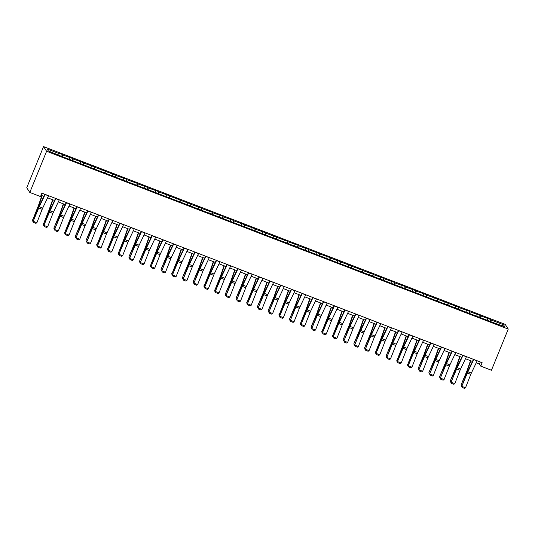 <?xml version="1.0" encoding="UTF-8"?>
<svg xmlns="http://www.w3.org/2000/svg" width="535" height="535" viewBox="0 0 535 535"><rect width="100%" height="100%" fill="white"/><g stroke="black" fill="none" stroke-linecap="round" stroke-linejoin="round"><path stroke-width="0.8" d="M46.599 151.271L29.799 192.446L26.75 187.745L43.556 146.577L505.2 324.377L508.25 329.072L46.599 151.271L43.556 146.577M58.89 154.996L58.95 153.197L62.388 154.515L61.632 156.367M490.869 321.689L491.27 320.024L503.428 324.705L504.732 326.711L492.849 322.451L235.681 223.409L60.803 156.053L48.371 150.944L47.067 148.937L59.224 153.619M62.254 156.608L62.388 154.515M62.662 154.943L73.101 158.648L72.345 160.5M72.974 160.741L73.101 158.648M73.375 159.069L83.814 162.774L83.059 164.626M83.687 164.867L83.814 162.774M84.095 163.195L94.535 166.9L93.779 168.752M94.401 168.993L94.535 166.9M94.809 167.321L105.248 171.026L104.492 172.879M105.121 173.119L105.248 171.026M105.522 171.454L115.961 175.152L115.206 177.005M115.834 177.245L115.961 175.152M116.235 175.58L126.675 179.278L125.919 181.131M126.548 181.372L126.675 179.278M126.956 179.707L137.395 183.405L136.639 185.257M137.261 185.498L137.395 183.405M137.669 183.833L148.108 187.531L147.352 189.383M147.981 189.624L148.108 187.531M148.382 187.959L158.821 191.657L158.066 193.51M158.694 193.757L158.821 191.657M159.102 192.085L169.541 195.79L168.786 197.642M169.408 197.883L169.541 195.79M169.816 196.211L180.255 199.916L179.499 201.769M180.128 202.009L180.255 199.916M180.529 200.337L190.968 204.042L190.213 205.895M190.841 206.135L190.968 204.042M191.242 204.464L201.682 208.168L200.926 210.021M201.555 210.262L201.682 208.168M201.962 208.596L212.402 212.295L211.646 214.147M212.268 214.388L212.402 212.295M212.676 212.723L223.115 216.421L222.359 218.273M222.988 218.514L223.115 216.421M223.389 216.849L233.828 220.547L233.073 222.399M233.701 222.64L233.828 220.547M234.109 220.975L244.548 224.673L243.793 226.526M244.415 226.766L244.548 224.673M244.823 225.101L255.262 228.806L254.506 230.652M255.135 230.899L255.262 228.806M255.536 229.227L265.975 232.932L265.22 234.785M265.848 235.025L265.975 232.932M266.249 233.354L276.689 237.059L275.933 238.911M276.562 239.152L276.689 237.059M276.969 237.48L287.409 241.185L286.653 243.037M287.275 243.278L287.409 241.185M287.683 241.606L298.122 245.311L297.366 247.163M297.995 247.404L298.122 245.311M298.396 245.739L308.835 249.437L308.08 251.289M308.708 251.53L308.835 249.437M309.116 249.865L319.555 253.563L318.8 255.416M319.422 255.656L319.555 253.563M319.83 253.991L330.269 257.689L329.513 259.542M330.142 259.783L330.269 257.689M330.543 258.117L340.982 261.816L340.227 263.668M340.855 263.909L340.982 261.816M341.256 262.244L351.702 265.948L350.94 267.801M351.569 268.042L351.702 265.948M351.976 266.37L362.416 270.075L361.66 271.927M362.282 272.168L362.416 270.075M362.69 270.496L373.129 274.201L372.373 276.053M373.002 276.294L373.129 274.201M373.403 274.622L383.842 278.327L383.087 280.179M383.715 280.42L383.842 278.327M384.123 278.748L394.562 282.453L393.807 284.306M394.429 284.546L394.562 282.453M394.837 282.881L405.276 286.579L404.52 288.432M405.149 288.673L405.276 286.579M405.55 287.007L415.989 290.706L415.234 292.558M415.862 292.799L415.989 290.706M416.263 291.134L426.709 294.832L425.947 296.684M426.576 296.925L426.709 294.832M426.983 295.26L437.423 298.958L436.667 300.81M437.289 301.051L437.423 298.958M437.697 299.386L448.136 303.091L447.38 304.943M448.009 305.184L448.136 303.091M448.41 303.512L458.849 307.217L458.094 309.07M458.722 309.31L458.849 307.217M459.13 307.638L469.569 311.343L468.814 313.196M469.436 313.436L469.569 311.343M469.844 311.765L480.283 315.469L479.527 317.322M480.156 317.563L480.283 315.469M480.557 315.897L490.996 319.596L490.241 321.448M491.27 320.024L490.996 319.596M476.204 362.87L479.427 364.108L480.731 366.121L482.135 362.69L41.911 193.142L40.513 196.572L29.799 192.446M69.61 159.122L69.945 157.745M80.324 163.249L80.658 161.871M91.037 167.375L91.371 166.004M101.757 171.508L102.091 170.13M112.47 175.634L112.805 174.256M123.184 179.76L123.518 178.382M133.897 183.886L134.231 182.509M144.617 188.012L144.952 186.635M155.331 192.139L155.665 190.761M166.044 196.265L166.378 194.887M176.764 200.391L177.098 199.02M187.477 204.517L187.812 203.146M198.191 208.65L198.525 207.272M208.904 212.776L209.238 211.399M219.624 216.902L219.959 215.525M230.338 221.029L230.672 219.651M241.051 225.155L241.385 223.777M251.771 229.281L252.105 227.903M262.484 233.407L262.819 232.029M273.198 237.533L273.532 236.162M283.911 241.659L284.245 240.289M294.631 245.792L294.966 244.415M305.345 249.919L305.679 248.541M316.058 254.045L316.392 252.667M326.778 258.171L327.112 256.793M337.491 262.297L337.826 260.92M348.205 266.423L348.539 265.046M358.918 270.549L359.252 269.172M369.638 274.676L369.973 273.305M380.352 278.802L380.686 277.431M391.065 282.935L391.399 281.557M401.785 287.061L402.119 285.683M412.498 291.187L412.833 289.81M423.212 295.313L423.546 293.936M433.925 299.439L434.26 298.062M444.645 303.566L444.98 302.188M455.359 307.692L455.693 306.321M466.072 311.818L466.406 310.447M476.792 315.951L477.126 314.573M487.505 320.077L487.84 318.7M480.731 366.121L491.444 370.247L508.25 329.072M41.048 195.268L43.843 196.345M47.595 197.789L54.557 200.471M58.308 201.916L65.27 204.597M69.022 206.042L75.99 208.724M79.742 210.168L86.703 212.85M90.455 214.294L97.417 216.976M101.168 218.427L108.137 221.109M111.882 222.553L118.85 225.235M122.602 226.679L129.564 229.361M133.315 230.806L140.277 233.487M144.029 234.932L150.997 237.614M154.749 239.058L161.71 241.74M165.462 243.184L172.424 245.866M176.175 247.31L183.144 249.992M186.889 251.437L193.857 254.118M197.609 255.57L204.571 258.251M208.322 259.696L215.284 262.377M219.036 263.822L226.004 266.504M229.756 267.948L236.717 270.63M240.469 272.074L247.431 274.756M251.183 276.2L258.151 278.882M261.903 280.327L268.864 283.008M272.616 284.453L279.578 287.135M283.329 288.579L290.291 291.267M294.043 292.712L301.011 295.394M304.763 296.838L311.724 299.52M315.476 300.964L322.438 303.646M326.189 305.09L333.158 307.772M336.91 309.217L343.871 311.898M347.623 313.343L354.585 316.024M358.336 317.469L365.298 320.151M369.05 321.595L376.018 324.277M379.77 325.721L386.731 328.41M390.483 329.854L397.445 332.536M401.196 333.98L408.165 336.662M411.917 338.107L418.878 340.788M422.63 342.233L429.592 344.914M433.343 346.359L440.305 349.041M444.057 350.485L451.025 353.167M454.777 354.611L461.738 357.293M465.49 358.738L472.452 361.419M480.296 361.981L479.427 364.108M501.937 325.634L503.428 324.705M477.193 360.784A2.615 0.435 111.1 0 1 477.126 360.924L471.335 373.116A3.732 0.615 -68.9 0 0 470.787 374.386L465.51 387.781L462.073 386.457L462.153 387.5L461.819 386.263L467.095 372.868A5.597 0.923 111.1 0 1 467.918 370.962L473.442 359.339M461.819 386.263L467.349 373.062A3.732 0.615 -68.9 0 1 467.904 371.792L473.696 359.6A2.615 0.435 111.1 0 0 473.756 359.466M465.51 387.781L464.561 388.423L462.153 387.5M470.512 360.677L467.082 370.528A3.732 0.615 111.1 0 1 466.567 371.852L461.056 384.892L466.721 372.293A5.597 0.923 -68.9 0 0 467.49 370.3L470.807 360.791M461.865 386.491L461.31 386.277L461.056 384.892M461.31 386.277L461.217 385.334L462.053 385.661M466.48 356.658A2.615 0.435 111.1 0 1 466.413 356.798L460.622 368.989A3.732 0.615 -68.9 0 0 460.073 370.26L454.79 383.655L451.359 382.331L451.44 383.374L451.099 382.137L456.382 368.742A5.597 0.923 111.1 0 1 457.204 366.836L462.728 355.213M451.099 382.137L456.636 368.936A3.732 0.615 -68.9 0 1 457.184 367.665L462.976 355.474A2.615 0.435 111.1 0 0 463.042 355.34M454.79 383.655L453.847 384.297L451.44 383.374M455.76 352.532A2.615 0.435 111.1 0 1 455.7 352.672L449.908 364.863A3.732 0.615 -68.9 0 0 449.353 366.134L444.077 379.529L440.639 378.205L440.726 379.248L440.385 378.011L445.668 364.616A5.597 0.923 111.1 0 1 446.491 362.71L452.015 351.087M440.385 378.011L445.922 364.81A3.732 0.615 -68.9 0 1 446.471 363.539L452.262 351.348A2.615 0.435 111.1 0 0 452.329 351.207M444.077 379.529L443.127 380.171L440.726 379.248M459.799 356.551L456.362 366.395A3.732 0.615 111.1 0 1 455.853 367.726L450.343 380.766L456.007 368.167A5.597 0.923 -68.9 0 0 456.776 366.174L460.093 356.658M451.145 382.364L450.597 382.151L450.343 380.766M450.597 382.151L450.497 381.208L451.339 381.535M449.086 352.418L445.648 362.269A3.732 0.615 111.1 0 1 445.14 363.599L439.63 376.64L445.294 364.041A5.597 0.923 -68.9 0 0 446.063 362.048L449.373 352.532M440.432 378.238L439.884 378.024L439.63 376.64M439.884 378.024L439.783 377.081L440.626 377.409M445.046 348.405A2.615 0.435 111.1 0 1 444.98 348.546L439.188 360.737A3.732 0.615 -68.9 0 0 438.64 362.008L433.363 375.403L429.926 374.079L430.013 375.122L429.672 373.885L434.948 360.49A5.597 0.923 111.1 0 1 435.778 358.584L441.295 346.961M429.672 373.885L435.209 360.684A3.732 0.615 -68.9 0 1 435.757 359.413L441.549 347.222A2.615 0.435 111.1 0 0 441.609 347.081M433.363 375.403L432.414 376.045L430.013 375.122M438.366 348.292L434.935 358.142A3.732 0.615 111.1 0 1 434.42 359.473L428.916 372.514L434.574 359.915A5.597 0.923 -68.9 0 0 435.343 357.922L438.66 348.405M429.719 374.112L429.164 373.898L428.916 372.514M429.164 373.898L429.07 372.955L429.913 373.276M434.333 344.279A2.615 0.435 111.1 0 1 434.266 344.413L428.475 356.604A3.732 0.615 -68.9 0 0 427.926 357.882L422.643 371.277L419.213 369.952L419.293 370.996L418.958 369.759L424.235 356.363A5.597 0.923 111.1 0 1 425.058 354.458L430.581 342.835M418.958 369.759L424.489 356.557A3.732 0.615 -68.9 0 1 425.037 355.287L430.835 343.095A2.615 0.435 111.1 0 0 430.896 342.955M422.643 371.277L421.7 371.919L419.293 370.996M427.652 344.165L424.222 354.016A3.732 0.615 111.1 0 1 423.707 355.347L418.196 368.388L423.86 355.788A5.597 0.923 -68.9 0 0 424.63 353.795L427.946 344.279M419.005 369.986L418.45 369.772L418.196 368.388M418.45 369.772L418.35 368.829L419.193 369.15M423.613 340.153A2.615 0.435 111.1 0 1 423.553 340.287L417.761 352.478A3.732 0.615 -68.9 0 0 417.213 353.749L411.93 367.144L408.499 365.826L408.579 366.863L408.238 365.632L413.522 352.237A5.597 0.923 111.1 0 1 414.344 350.331L419.868 338.709M408.238 365.632L413.776 352.431A3.732 0.615 -68.9 0 1 414.324 351.161L420.115 338.969A2.615 0.435 111.1 0 0 420.182 338.829M411.93 367.144L410.98 367.792L408.579 366.863M416.939 340.039L413.502 349.89A3.732 0.615 111.1 0 1 412.993 351.221L407.637 364.703L413.147 351.662A5.597 0.923 -68.9 0 0 413.916 349.663L417.233 340.153M408.285 365.86L407.737 365.646L407.483 364.261M407.737 365.646L407.637 364.703L408.479 365.024M412.9 336.027A2.615 0.435 111.1 0 1 412.839 336.161L407.041 348.352A3.732 0.615 -68.9 0 0 406.493 349.622L401.217 363.018L397.779 361.693L397.866 362.737L397.525 361.506L402.802 348.111A5.597 0.923 111.1 0 1 403.631 346.205L409.148 334.582M397.525 361.506L403.062 348.298A3.732 0.615 -68.9 0 1 403.611 347.028L409.402 334.836A2.615 0.435 111.1 0 0 409.469 334.703M401.217 363.018L400.267 363.666L397.866 362.737M406.219 335.913L402.788 345.764A3.732 0.615 111.1 0 1 402.273 347.095L396.923 360.577L402.434 347.529A5.597 0.923 -68.9 0 0 403.196 345.536L406.513 336.027M397.572 361.734L397.017 361.52L396.769 360.135M397.017 361.52L396.923 360.577L397.766 360.898M402.186 331.901A2.615 0.435 111.1 0 1 402.119 332.034L396.328 344.226A3.732 0.615 -68.9 0 0 395.78 345.496L390.503 358.891L387.066 357.567L387.146 358.611L386.812 357.38L392.088 343.985A5.597 0.923 111.1 0 1 392.911 342.072L398.435 330.456M386.812 357.38L392.342 344.172A3.732 0.615 -68.9 0 1 392.897 342.902L398.689 330.71A2.615 0.435 111.1 0 0 398.749 330.576M390.503 358.891L389.554 359.54L387.146 358.611M395.505 331.787L392.075 341.638A3.732 0.615 111.1 0 1 391.56 342.968L386.049 356.009L391.714 343.403A5.597 0.923 -68.9 0 0 392.483 341.41L395.8 331.901M386.858 357.601L386.303 357.393L386.049 356.009M386.303 357.393L386.21 356.444L387.046 356.771M391.473 327.774A2.615 0.435 111.1 0 1 391.406 327.908L385.615 340.099A3.732 0.615 -68.9 0 0 385.066 341.37L379.783 354.765L376.352 353.441L376.433 354.484L376.092 353.247L381.375 339.852A5.597 0.923 111.1 0 1 382.197 337.946L387.721 326.33M376.092 353.247L381.629 340.046A3.732 0.615 -68.9 0 1 382.177 338.775L387.969 326.584A2.615 0.435 111.1 0 0 388.035 326.45M379.783 354.765L378.84 355.414L376.433 354.484M384.792 327.661L381.355 337.511A3.732 0.615 111.1 0 1 380.846 338.836L375.49 352.318L381 339.277A5.597 0.923 -68.9 0 0 381.769 337.284L385.086 327.774M376.138 353.474L375.59 353.267L375.336 351.876M375.59 353.267L375.49 352.318L376.332 352.645M380.753 323.642A2.615 0.435 111.1 0 1 380.693 323.782L374.901 335.973A3.732 0.615 -68.9 0 0 374.346 337.244L369.07 350.639L365.632 349.315L365.719 350.358L365.378 349.121L370.661 335.726A5.597 0.923 111.1 0 1 371.484 333.82L377.001 322.197M365.378 349.121L370.915 335.92A3.732 0.615 -68.9 0 1 371.464 334.649L377.255 322.458A2.615 0.435 111.1 0 0 377.322 322.324M369.07 350.639L368.12 351.281L365.719 350.358M374.079 323.535L370.641 333.385A3.732 0.615 111.1 0 1 370.133 334.709L364.623 347.75L370.287 335.151A5.597 0.923 -68.9 0 0 371.056 333.158L374.366 323.648M365.425 349.348L364.877 349.134L364.623 347.75M364.877 349.134L364.776 348.191L365.619 348.519M370.039 319.515A2.615 0.435 111.1 0 1 369.973 319.656L364.181 331.847A3.732 0.615 -68.9 0 0 363.633 333.118L358.356 346.513L354.919 345.189L355.006 346.232L354.665 344.995L359.941 331.6A5.597 0.923 111.1 0 1 360.771 329.694L366.288 318.071M354.665 344.995L360.202 331.794A3.732 0.615 -68.9 0 1 360.75 330.523L366.542 318.332A2.615 0.435 111.1 0 0 366.602 318.198M358.356 346.513L357.407 347.155L355.006 346.232M363.359 319.408L359.928 329.252A3.732 0.615 111.1 0 1 359.413 330.583L353.909 343.624L359.567 331.025A5.597 0.923 -68.9 0 0 360.336 329.032L363.653 319.515M354.712 345.222L354.157 345.008L353.909 343.624M354.157 345.008L354.063 344.065L354.906 344.393M359.326 315.389A2.615 0.435 111.1 0 1 359.259 315.53L353.468 327.721A3.732 0.615 -68.9 0 0 352.919 328.992L347.636 342.387L344.206 341.062L344.286 342.106L343.952 340.869L349.228 327.474A5.597 0.923 111.1 0 1 350.05 325.568L355.574 313.945M343.952 340.869L349.482 327.667A3.732 0.615 -68.9 0 1 350.03 326.397L355.829 314.205A2.615 0.435 111.1 0 0 355.889 314.065M347.636 342.387L346.693 343.029L344.286 342.106M352.645 315.275L349.215 325.126A3.732 0.615 111.1 0 1 348.7 326.457L343.189 339.498L348.853 326.898A5.597 0.923 -68.9 0 0 349.622 324.905L352.939 315.389M343.998 341.096L343.443 340.882L343.189 339.498M343.443 340.882L343.343 339.939L344.186 340.26M348.606 311.263A2.615 0.435 111.1 0 1 348.546 311.403L342.754 323.595A3.732 0.615 -68.9 0 0 342.206 324.865L336.923 338.26L333.492 336.936L333.572 337.98L333.231 336.742L338.515 323.347A5.597 0.923 111.1 0 1 339.337 321.441L344.861 309.818M333.231 336.742L338.769 323.541A3.732 0.615 -68.9 0 1 339.317 322.271L345.108 310.079A2.615 0.435 111.1 0 0 345.175 309.939M336.923 338.26L335.973 338.902L333.572 337.98M341.932 311.149L338.495 321A3.732 0.615 111.1 0 1 337.986 322.331L332.63 335.813L338.14 322.772A5.597 0.923 -68.9 0 0 338.909 320.779L342.226 311.263M333.278 336.97L332.73 336.756L332.476 335.371M332.73 336.756L332.63 335.813L333.472 336.134M337.893 307.137A2.615 0.435 111.1 0 1 337.832 307.271L332.034 319.462A3.732 0.615 -68.9 0 0 331.486 320.733L326.21 334.128L322.772 332.81L322.859 333.853L322.518 332.616L327.794 319.221A5.597 0.923 111.1 0 1 328.624 317.315L334.141 305.692M322.518 332.616L328.055 319.415A3.732 0.615 -68.9 0 1 328.604 318.144L334.395 305.953A2.615 0.435 111.1 0 0 334.462 305.813M326.21 334.128L325.26 334.776L322.859 333.853M331.212 307.023L327.781 316.874A3.732 0.615 111.1 0 1 327.266 318.205L321.916 331.687L327.427 318.646A5.597 0.923 -68.9 0 0 328.189 316.653L331.506 307.137M322.565 332.844L322.01 332.63L321.762 331.245M322.01 332.63L321.916 331.687L322.759 332.008M327.179 303.011A2.615 0.435 111.1 0 1 327.112 303.144L321.321 315.336A3.732 0.615 -68.9 0 0 320.773 316.606L315.496 330.001L312.059 328.684L312.139 329.721L311.805 328.49L317.081 315.095A5.597 0.923 111.1 0 1 317.904 313.189L323.428 301.566M311.805 328.49L317.335 315.289A3.732 0.615 -68.9 0 1 317.89 314.012L323.682 301.827A2.615 0.435 111.1 0 0 323.742 301.686M315.496 330.001L314.547 330.65L312.139 329.721M320.498 302.897L317.068 312.748A3.732 0.615 111.1 0 1 316.553 314.078L311.042 327.119L316.707 314.52A5.597 0.923 -68.9 0 0 317.476 312.52L320.793 303.011M311.851 328.717L311.296 328.503L311.042 327.119M311.296 328.503L311.203 327.56L312.039 327.881M316.466 298.884A2.615 0.435 111.1 0 1 316.399 299.018L310.608 311.209A3.732 0.615 -68.9 0 0 310.059 312.48L304.776 325.875L301.345 324.551L301.426 325.594L301.085 324.364L306.368 310.969A5.597 0.923 111.1 0 1 307.19 309.056L312.714 297.44M301.085 324.364L306.622 311.156A3.732 0.615 -68.9 0 1 307.17 309.885L312.962 297.694A2.615 0.435 111.1 0 0 313.028 297.56M304.776 325.875L303.833 326.524L301.426 325.594M309.785 298.771L306.348 308.621A3.732 0.615 111.1 0 1 305.839 309.952L300.483 323.434L305.993 310.387A5.597 0.923 -68.9 0 0 306.762 308.394L310.079 298.884M301.131 324.584L300.583 324.377L300.329 322.993M300.583 324.377L300.483 323.434L301.325 323.755M305.746 294.758A2.615 0.435 111.1 0 1 305.686 294.892L299.894 307.083A3.732 0.615 -68.9 0 0 299.339 308.354L294.063 321.749L290.625 320.425L290.712 321.468L290.371 320.238L295.654 306.843A5.597 0.923 111.1 0 1 296.477 304.93L301.994 293.314M290.371 320.238L295.909 307.03A3.732 0.615 -68.9 0 1 296.457 305.759L302.248 293.568A2.615 0.435 111.1 0 0 302.315 293.434M294.063 321.749L293.113 322.398L290.712 321.468M299.072 294.645L295.634 304.495A3.732 0.615 111.1 0 1 295.126 305.819L289.616 318.867L295.28 306.261A5.597 0.923 -68.9 0 0 296.049 304.268L299.359 294.758M290.418 320.458L289.87 320.251L289.616 318.867M289.87 320.251L289.769 319.301L290.612 319.629M295.032 290.625A2.615 0.435 111.1 0 1 294.966 290.766L289.174 302.957A3.732 0.615 -68.9 0 0 288.626 304.228L283.349 317.623L279.912 316.299L279.999 317.342L279.658 316.105L284.934 302.71A5.597 0.923 111.1 0 1 285.764 300.804L291.281 289.188M279.658 316.105L285.195 302.904A3.732 0.615 -68.9 0 1 285.743 301.633L291.535 289.442A2.615 0.435 111.1 0 0 291.595 289.308M283.349 317.623L282.4 318.272L279.999 317.342M288.352 290.518L284.921 300.369A3.732 0.615 111.1 0 1 284.406 301.693L279.056 315.175L284.56 302.135A5.597 0.923 -68.9 0 0 285.329 300.142L288.646 290.632M279.705 316.332L279.15 316.118L278.902 314.734M279.15 316.118L279.056 315.175L279.899 315.503M284.319 286.499A2.615 0.435 111.1 0 1 284.252 286.64L278.461 298.831A3.732 0.615 -68.9 0 0 277.912 300.102L272.629 313.497L269.199 312.173L269.279 313.216L268.945 311.979L274.221 298.584A5.597 0.923 111.1 0 1 275.043 296.678L280.567 285.055M268.945 311.979L274.475 298.777A3.732 0.615 -68.9 0 1 275.023 297.507L280.822 285.315A2.615 0.435 111.1 0 0 280.882 285.182M272.629 313.497L271.686 314.139L269.279 313.216M277.638 286.392L274.208 296.236A3.732 0.615 111.1 0 1 273.693 297.567L268.182 310.608L273.846 298.008A5.597 0.923 -68.9 0 0 274.615 296.015L277.933 286.506M268.991 312.206L268.436 311.992L268.182 310.608M268.436 311.992L268.336 311.049L269.179 311.377M273.599 282.373A2.615 0.435 111.1 0 1 273.539 282.513L267.747 294.705A3.732 0.615 -68.9 0 0 267.199 295.975L261.916 309.37L258.485 308.046L258.565 309.09L258.224 307.852L263.508 294.457A5.597 0.923 111.1 0 1 264.33 292.551L269.854 280.928M258.224 307.852L263.762 294.651A3.732 0.615 -68.9 0 1 264.31 293.381L270.101 281.189A2.615 0.435 111.1 0 0 270.168 281.049M261.916 309.37L260.966 310.012L258.565 309.09M266.925 282.266L263.487 292.11A3.732 0.615 111.1 0 1 262.979 293.441L257.469 306.481L263.133 293.882A5.597 0.923 -68.9 0 0 263.902 291.889L267.219 282.373M258.271 308.08L257.723 307.866L257.469 306.481M257.723 307.866L257.623 306.923L258.465 307.25M262.886 278.247A2.615 0.435 111.1 0 1 262.825 278.387L257.027 290.579A3.732 0.615 -68.9 0 0 256.479 291.849L251.203 305.244L247.765 303.92L247.852 304.963L247.511 303.726L252.787 290.331A5.597 0.923 111.1 0 1 253.617 288.425L259.134 276.802M247.511 303.726L253.048 290.525A3.732 0.615 -68.9 0 1 253.597 289.254L259.388 277.063A2.615 0.435 111.1 0 0 259.455 276.923M251.203 305.244L250.253 305.886L247.852 304.963M256.205 278.133L252.774 287.984A3.732 0.615 111.1 0 1 252.259 289.315L246.909 302.797L252.42 289.756A5.597 0.923 -68.9 0 0 253.182 287.763L256.499 278.247M247.558 303.954L247.003 303.74L246.755 302.355M247.003 303.74L246.909 302.797L247.752 303.118M252.172 274.121A2.615 0.435 111.1 0 1 252.105 274.261L246.314 286.446A3.732 0.615 -68.9 0 0 245.766 287.723L240.489 301.118L237.052 299.794L237.132 300.837L236.798 299.6L242.074 286.205A5.597 0.923 111.1 0 1 242.897 284.299L248.421 272.676M236.798 299.6L242.328 286.399A3.732 0.615 -68.9 0 1 242.883 285.128L248.675 272.937A2.615 0.435 111.1 0 0 248.735 272.796M240.489 301.118L239.54 301.76L237.132 300.837M245.491 274.007L242.061 283.858A3.732 0.615 111.1 0 1 241.546 285.188L236.035 298.229L241.7 285.63A5.597 0.923 -68.9 0 0 242.469 283.637L245.786 274.121M236.845 299.827L236.289 299.613L236.035 298.229M236.289 299.613L236.196 298.67L237.032 298.991M241.459 269.994A2.615 0.435 111.1 0 1 241.392 270.128L235.601 282.32A3.732 0.615 -68.9 0 0 235.052 283.59L229.769 296.985L226.338 295.668L226.419 296.711L226.078 295.474L231.361 282.079A5.597 0.923 111.1 0 1 232.183 280.173L237.707 268.55M226.078 295.474L231.615 282.273A3.732 0.615 -68.9 0 1 232.163 281.002L237.955 268.811A2.615 0.435 111.1 0 0 238.022 268.67M229.769 296.985L228.826 297.634L226.419 296.711M234.778 269.881L231.341 279.731A3.732 0.615 111.1 0 1 230.832 281.062L225.322 294.103L230.986 281.504A5.597 0.923 -68.9 0 0 231.755 279.511L235.072 269.994M226.124 295.701L225.576 295.487L225.322 294.103M225.576 295.487L225.476 294.544L226.318 294.865M230.739 265.868A2.615 0.435 111.1 0 1 230.679 266.002L224.887 278.193A3.732 0.615 -68.9 0 0 224.332 279.464L219.056 292.859L215.618 291.542L215.705 292.578L215.364 291.348L220.647 277.953A5.597 0.923 111.1 0 1 221.47 276.047L226.987 264.424M215.364 291.348L220.901 278.147A3.732 0.615 -68.9 0 1 221.45 276.869L227.241 264.685A2.615 0.435 111.1 0 0 227.308 264.544M219.056 292.859L218.106 293.508L215.705 292.578M224.065 265.755L220.627 275.605A3.732 0.615 111.1 0 1 220.119 276.936L214.762 290.418L220.273 277.377A5.597 0.923 -68.9 0 0 221.042 275.378L224.352 265.868M215.411 291.575L214.863 291.361L214.609 289.977M214.863 291.361L214.762 290.418L215.605 290.739M220.025 261.742A2.615 0.435 111.1 0 1 219.959 261.876L214.167 274.067A3.732 0.615 -68.9 0 0 213.619 275.338L208.342 288.733L204.905 287.409L204.992 288.452L204.651 287.221L209.927 273.826A5.597 0.923 111.1 0 1 210.757 271.914L216.274 260.298M204.651 287.221L210.188 274.014A3.732 0.615 -68.9 0 1 210.736 272.743L216.528 260.552A2.615 0.435 111.1 0 0 216.588 260.418M208.342 288.733L207.393 289.382L204.992 288.452M213.345 261.628L209.914 271.479A3.732 0.615 111.1 0 1 209.399 272.81L204.049 286.292L209.553 273.245A5.597 0.923 -68.9 0 0 210.322 271.252L213.639 261.742M204.698 287.442L204.143 287.235L203.895 285.85M204.143 287.235L204.049 286.292L204.892 286.613M209.312 257.616A2.615 0.435 111.1 0 1 209.245 257.75L203.454 269.941A3.732 0.615 -68.9 0 0 202.905 271.212L197.622 284.607L194.192 283.282L194.272 284.326L193.938 283.089L199.214 269.693A5.597 0.923 111.1 0 1 200.036 267.788L205.56 256.171M193.938 283.089L199.468 269.887A3.732 0.615 -68.9 0 1 200.016 268.617L205.814 256.425A2.615 0.435 111.1 0 0 205.875 256.292M197.622 284.607L196.679 285.255L194.272 284.326M202.631 257.502L199.201 267.353A3.732 0.615 111.1 0 1 198.686 268.677L193.175 281.724L198.839 269.118A5.597 0.923 -68.9 0 0 199.608 267.125L202.925 257.616M193.984 283.316L193.429 283.109L193.175 281.724M193.429 283.109L193.329 282.159L194.172 282.487M198.592 253.483A2.615 0.435 111.1 0 1 198.532 253.623L192.74 265.815A3.732 0.615 -68.9 0 0 192.192 267.085L186.909 280.48L183.478 279.156L183.559 280.2L183.217 278.962L188.501 265.567A5.597 0.923 111.1 0 1 189.323 263.661L194.847 252.038M183.217 278.962L188.755 265.761A3.732 0.615 -68.9 0 1 189.303 264.491L195.094 252.299A2.615 0.435 111.1 0 0 195.161 252.166M186.909 280.48L185.959 281.129L183.559 280.2M191.918 253.376L188.48 263.227A3.732 0.615 111.1 0 1 187.972 264.551L182.462 277.591L188.126 264.992A5.597 0.923 -68.9 0 0 188.895 262.999L192.212 253.49M183.264 279.19L182.716 278.976L182.462 277.591M182.716 278.976L182.616 278.033L183.458 278.361M187.879 249.357A2.615 0.435 111.1 0 1 187.818 249.497L182.02 261.689A3.732 0.615 -68.9 0 0 181.472 262.959L176.196 276.354L172.758 275.03L172.845 276.073L172.504 274.836L177.78 261.441A5.597 0.923 111.1 0 1 178.61 259.535L184.127 247.912M172.504 274.836L178.041 261.635A3.732 0.615 -68.9 0 1 178.59 260.364L184.381 248.173A2.615 0.435 111.1 0 0 184.448 248.039M176.196 276.354L175.246 276.996L172.845 276.073M181.198 249.25L177.767 259.094A3.732 0.615 111.1 0 1 177.252 260.425L171.902 273.907L177.413 260.866A5.597 0.923 -68.9 0 0 178.175 258.873L181.492 249.363M172.551 275.064L171.996 274.85L171.748 273.465M171.996 274.85L171.902 273.907L172.745 274.234M177.165 245.231A2.615 0.435 111.1 0 1 177.098 245.371L171.307 257.562A3.732 0.615 -68.9 0 0 170.759 258.833L165.482 272.228L162.045 270.904L162.125 271.947L161.791 270.71L167.067 257.315A5.597 0.923 111.1 0 1 167.89 255.409L173.414 243.786M161.791 270.71L167.321 257.509A3.732 0.615 -68.9 0 1 167.876 256.238L173.668 244.047A2.615 0.435 111.1 0 0 173.728 243.906M165.482 272.228L164.533 272.87L162.125 271.947M170.484 245.124L167.054 254.968A3.732 0.615 111.1 0 1 166.539 256.298L161.028 269.339L166.693 256.74A5.597 0.923 -68.9 0 0 167.462 254.747L170.779 245.231M161.837 270.937L161.282 270.723L161.028 269.339M161.282 270.723L161.189 269.78L162.025 270.108M166.452 241.104A2.615 0.435 111.1 0 1 166.385 241.245L160.594 253.436A3.732 0.615 -68.9 0 0 160.045 254.707L154.762 268.102L151.331 266.778L151.412 267.821L151.071 266.584L156.354 253.189A5.597 0.923 111.1 0 1 157.176 251.283L162.7 239.66M151.071 266.584L156.608 253.383A3.732 0.615 -68.9 0 1 157.156 252.112L162.948 239.921A2.615 0.435 111.1 0 0 163.014 239.78M154.762 268.102L153.819 268.744L151.412 267.821M159.771 240.991L156.334 250.841A3.732 0.615 111.1 0 1 155.825 252.172L150.469 265.654L155.979 252.614A5.597 0.923 -68.9 0 0 156.748 250.621L160.065 241.104M151.117 266.811L150.569 266.597L150.315 265.213M150.569 266.597L150.469 265.654L151.311 265.975M155.732 236.978A2.615 0.435 111.1 0 1 155.672 237.119L149.88 249.303A3.732 0.615 -68.9 0 0 149.325 250.581L144.049 263.976L140.611 262.652L140.698 263.695L140.357 262.458L145.64 249.063A5.597 0.923 111.1 0 1 146.463 247.157L151.98 235.534M140.357 262.458L145.894 249.256A3.732 0.615 -68.9 0 1 146.443 247.986L152.234 235.795A2.615 0.435 111.1 0 0 152.301 235.654M144.049 263.976L143.099 264.618L140.698 263.695M149.058 236.865L145.62 246.715A3.732 0.615 111.1 0 1 145.112 248.046L139.602 261.087L145.266 248.487A5.597 0.923 -68.9 0 0 146.035 246.495L149.345 236.978M140.404 262.685L139.856 262.471L139.602 261.087M139.856 262.471L139.755 261.528L140.598 261.849M145.018 232.852A2.615 0.435 111.1 0 1 144.952 232.986L139.16 245.177A3.732 0.615 -68.9 0 0 138.612 246.448L133.335 259.843L129.898 258.525L129.985 259.562L129.644 258.331L134.92 244.936A5.597 0.923 111.1 0 1 135.75 243.03L141.267 231.408M129.644 258.331L135.181 245.13A3.732 0.615 -68.9 0 1 135.73 243.86L141.521 231.668A2.615 0.435 111.1 0 0 141.581 231.528M133.335 259.843L132.386 260.491L129.985 259.562M138.338 232.738L134.907 242.589A3.732 0.615 111.1 0 1 134.392 243.92L128.888 256.96L134.546 244.361A5.597 0.923 -68.9 0 0 135.315 242.362L138.632 232.852M129.691 258.559L129.136 258.345L128.888 256.96M129.136 258.345L129.042 257.402L129.885 257.723M134.305 228.726A2.615 0.435 111.1 0 1 134.238 228.86L128.447 241.051A3.732 0.615 -68.9 0 0 127.898 242.322L122.615 255.717L119.185 254.399L119.265 255.436L118.93 254.205L124.207 240.81A5.597 0.923 111.1 0 1 125.029 238.904L130.553 227.281M118.93 254.205L124.461 241.004A3.732 0.615 -68.9 0 1 125.009 239.727L130.807 227.542A2.615 0.435 111.1 0 0 130.868 227.402M122.615 255.717L121.672 256.365L119.265 255.436M127.624 228.612L124.194 238.463A3.732 0.615 111.1 0 1 123.679 239.794L118.322 253.276L123.832 240.228A5.597 0.923 -68.9 0 0 124.601 238.236L127.918 228.726M118.971 254.433L118.422 254.219L118.168 252.834M118.422 254.219L118.322 253.276L119.165 253.597M123.585 224.6A2.615 0.435 111.1 0 1 123.525 224.733L117.733 236.925A3.732 0.615 -68.9 0 0 117.185 238.195L111.902 251.59L108.471 250.266L108.551 251.31L108.21 250.079L113.494 236.684A5.597 0.923 111.1 0 1 114.316 234.771L119.84 223.155M108.21 250.079L113.748 236.871A3.732 0.615 -68.9 0 1 114.296 235.601L120.087 223.409A2.615 0.435 111.1 0 0 120.154 223.276M111.902 251.59L110.952 252.239L108.551 251.31M116.911 224.486L113.474 234.337A3.732 0.615 111.1 0 1 112.965 235.667L107.609 249.143L113.119 236.102A5.597 0.923 -68.9 0 0 113.888 234.109L117.205 224.6M108.257 250.3L107.709 250.092L107.455 248.708M107.709 250.092L107.609 249.143L108.451 249.47M112.872 220.474A2.615 0.435 111.1 0 1 112.811 220.607L107.013 232.799A3.732 0.615 -68.9 0 0 106.465 234.069L101.189 247.464L97.751 246.14L97.838 247.183L97.497 245.946L102.773 232.551A5.597 0.923 111.1 0 1 103.603 230.645L109.12 219.029M97.497 245.946L103.034 232.745A3.732 0.615 -68.9 0 1 103.583 231.474L109.374 219.283A2.615 0.435 111.1 0 0 109.441 219.149M101.189 247.464L100.239 248.113L97.838 247.183M106.191 220.36L102.76 230.21A3.732 0.615 111.1 0 1 102.245 231.535L96.895 245.017L102.406 231.976A5.597 0.923 -68.9 0 0 103.168 229.983L106.485 220.474M97.544 246.174L96.989 245.966L96.741 244.582M96.989 245.966L96.895 245.017L97.738 245.344M102.158 216.341A2.615 0.435 111.1 0 1 102.091 216.481L96.3 228.672A3.732 0.615 -68.9 0 0 95.752 229.943L90.475 243.338L87.038 242.014L87.118 243.057L86.784 241.82L92.06 228.425A5.597 0.923 111.1 0 1 92.883 226.519L98.407 214.896M86.784 241.82L92.314 228.619A3.732 0.615 -68.9 0 1 92.869 227.348L98.661 215.157A2.615 0.435 111.1 0 0 98.721 215.023M90.475 243.338L89.526 243.98L87.118 243.057M95.477 216.234L92.047 226.084A3.732 0.615 111.1 0 1 91.532 227.408L86.021 240.449L91.686 227.85A5.597 0.923 -68.9 0 0 92.455 225.857L95.772 216.347M86.831 242.047L86.275 241.833L86.021 240.449M86.275 241.833L86.182 240.89L87.018 241.218M91.445 212.214A2.615 0.435 111.1 0 1 91.378 212.355L85.587 224.546A3.732 0.615 -68.9 0 0 85.038 225.817L79.755 239.212L76.324 237.888L76.405 238.931L76.064 237.694L81.347 224.299A5.597 0.923 111.1 0 1 82.169 222.393L87.693 210.77M76.064 237.694L81.601 224.493A3.732 0.615 -68.9 0 1 82.149 223.222L87.941 211.031A2.615 0.435 111.1 0 0 88.007 210.897M79.755 239.212L78.812 239.854L76.405 238.931M84.764 212.107L81.327 221.951A3.732 0.615 111.1 0 1 80.818 223.282L75.308 236.323L80.972 223.724A5.597 0.923 -68.9 0 0 81.741 221.731L85.058 212.214M76.11 237.921L75.562 237.707L75.308 236.323M75.562 237.707L75.462 236.764L76.304 237.092M80.725 208.088A2.615 0.435 111.1 0 1 80.665 208.229L74.873 220.42A3.732 0.615 -68.9 0 0 74.318 221.691L69.042 235.086L65.604 233.762L65.691 234.805L65.35 233.568L70.633 220.173A5.597 0.923 111.1 0 1 71.456 218.267L76.973 206.644M65.35 233.568L70.887 220.366A3.732 0.615 -68.9 0 1 71.436 219.096L77.227 206.905A2.615 0.435 111.1 0 0 77.294 206.764M69.042 235.086L68.092 235.728L65.691 234.805M74.051 207.975L70.613 217.825A3.732 0.615 111.1 0 1 70.105 219.156L64.748 232.638L70.259 219.597A5.597 0.923 -68.9 0 0 71.028 217.605L74.338 208.088M65.397 233.795L64.849 233.581L64.595 232.197M64.849 233.581L64.748 232.638L65.591 232.966M70.011 203.962A2.615 0.435 111.1 0 1 69.945 204.102L64.153 216.294A3.732 0.615 -68.9 0 0 63.605 217.564L58.328 230.959L54.891 229.635L54.978 230.679L54.637 229.441L59.913 216.046A5.597 0.923 111.1 0 1 60.743 214.14L66.26 202.518M54.637 229.441L60.174 216.24A3.732 0.615 -68.9 0 1 60.722 214.97L66.514 202.778A2.615 0.435 111.1 0 0 66.574 202.638M58.328 230.959L57.379 231.601L54.978 230.679M63.331 203.848L59.9 213.699A3.732 0.615 111.1 0 1 59.385 215.03L53.874 228.071L59.539 215.471A5.597 0.923 -68.9 0 0 60.308 213.478L63.625 203.962M54.684 229.669L54.129 229.455L53.874 228.071M54.129 229.455L54.035 228.512L54.878 228.833M59.298 199.836A2.615 0.435 111.1 0 1 59.231 199.97L53.44 212.161A3.732 0.615 -68.9 0 0 52.891 213.438L47.608 226.833L44.178 225.509L44.258 226.552L43.924 225.315L49.2 211.92A5.597 0.923 111.1 0 1 50.022 210.014L55.546 198.391M43.924 225.315L49.454 212.114A3.732 0.615 -68.9 0 1 50.002 210.843L55.8 198.652A2.615 0.435 111.1 0 0 55.861 198.512M47.608 226.833L46.665 227.475L44.258 226.552M52.617 199.722L49.187 209.573A3.732 0.615 111.1 0 1 48.672 210.904L43.315 224.386L48.825 211.345A5.597 0.923 -68.9 0 0 49.594 209.352L52.911 199.836M43.964 225.543L43.415 225.329L43.161 223.944M43.415 225.329L43.315 224.386L44.158 224.707M48.578 195.71A2.615 0.435 111.1 0 1 48.518 195.843L42.726 208.035A3.732 0.615 -68.9 0 0 42.178 209.305L36.895 222.7L33.464 221.383L33.544 222.42L33.203 221.189L38.487 207.794A5.597 0.923 111.1 0 1 39.309 205.888L44.833 194.265M33.203 221.189L38.741 207.988A3.732 0.615 -68.9 0 1 39.289 206.717L45.08 194.526A2.615 0.435 111.1 0 0 45.147 194.386M36.895 222.7L35.945 223.349L33.544 222.42M41.904 195.596L38.466 205.447A3.732 0.615 111.1 0 1 37.958 206.777L32.602 220.26L38.112 207.219A5.597 0.923 -68.9 0 0 38.881 205.219L42.198 195.71M33.25 221.416L32.702 221.202L32.448 219.818M32.702 221.202L32.602 220.26L33.444 220.58M471.335 373.116L467.904 371.792M470.787 374.386L467.349 373.062M477.126 360.924L473.696 359.6M466.721 372.293L467.249 372.494M467.49 370.3L468.118 370.541M460.622 368.989L457.184 367.665M460.073 370.26L456.636 368.936M466.413 356.798L462.976 355.474M449.908 364.863L446.471 363.539M449.353 366.134L445.922 364.81M455.7 352.672L452.262 351.348M456.007 368.167L456.529 368.368M456.776 366.174L457.405 366.415M445.294 364.041L445.815 364.241M446.063 362.048L446.692 362.289M439.188 360.737L435.757 359.413M438.64 362.008L435.209 360.684M444.98 348.546L441.549 347.222M434.574 359.915L435.102 360.115M435.343 357.922L435.971 358.162M428.475 356.604L425.037 355.287M427.926 357.882L424.489 356.557M434.266 344.413L430.835 343.095M423.86 355.788L424.389 355.989M424.63 353.795L425.258 354.036M417.761 352.478L414.324 351.161M417.213 353.749L413.776 352.431M423.553 340.287L420.115 338.969M413.147 351.662L413.669 351.863M413.916 349.663L414.545 349.91M407.041 348.352L403.611 347.028M406.493 349.622L403.062 348.298M412.839 336.161L409.402 334.836M402.434 347.529L402.955 347.737M403.196 345.536L403.831 345.784M396.328 344.226L392.897 342.902M395.78 345.496L392.342 344.172M402.119 332.034L398.689 330.71M391.714 343.403L392.242 343.61M392.483 341.41L393.111 341.658M385.615 340.099L382.177 338.775M385.066 341.37L381.629 340.046M391.406 327.908L387.969 326.584M381 339.277L381.522 339.478M381.769 337.284L382.398 337.525M374.901 335.973L371.464 334.649M374.346 337.244L370.915 335.92M380.693 323.782L377.255 322.458M370.287 335.151L370.808 335.351M371.056 333.158L371.685 333.399M364.181 331.847L360.75 330.523M363.633 333.118L360.202 331.794M369.973 319.656L366.542 318.332M359.567 331.025L360.095 331.225M360.336 329.032L360.964 329.272M353.468 327.721L350.03 326.397M352.919 328.992L349.482 327.667M359.259 315.53L355.829 314.205M348.853 326.898L349.382 327.099M349.622 324.905L350.251 325.146M342.754 323.595L339.317 322.271M342.206 324.865L338.769 323.541M348.546 311.403L345.108 310.079M338.14 322.772L338.662 322.973M338.909 320.779L339.538 321.02M332.034 319.462L328.604 318.144M331.486 320.733L328.055 319.415M337.832 307.271L334.395 305.953M327.427 318.646L327.948 318.847M328.189 316.653L328.824 316.894M321.321 315.336L317.89 314.012M320.773 316.606L317.335 315.289M327.112 303.144L323.682 301.827M316.707 314.52L317.235 314.72M317.476 312.52L318.104 312.768M310.608 311.209L307.17 309.885M310.059 312.48L306.622 311.156M316.399 299.018L312.962 297.694M305.993 310.387L306.515 310.594M306.762 308.394L307.391 308.641M299.894 307.083L296.457 305.759M299.339 308.354L295.909 307.03M305.686 294.892L302.248 293.568M295.28 306.261L295.801 306.468M296.049 304.268L296.678 304.509M289.174 302.957L285.743 301.633M288.626 304.228L285.195 302.904M294.966 290.766L291.535 289.442M284.56 302.135L285.088 302.335M285.329 300.142L285.957 300.382M278.461 298.831L275.023 297.507M277.912 300.102L274.475 298.777M284.252 286.64L280.822 285.315M273.846 298.008L274.375 298.209M274.615 296.015L275.244 296.256M267.747 294.705L264.31 293.381M267.199 295.975L263.762 294.651M273.539 282.513L270.101 281.189M263.133 293.882L263.655 294.083M263.902 291.889L264.531 292.13M257.027 290.579L253.597 289.254M256.479 291.849L253.048 290.525M262.825 278.387L259.388 277.063M252.42 289.756L252.941 289.957M253.182 287.763L253.817 288.004M246.314 286.446L242.883 285.128M245.766 287.723L242.328 286.399M252.105 274.261L248.675 272.937M241.7 285.63L242.228 285.83M242.469 283.637L243.097 283.878M235.601 282.32L232.163 281.002M235.052 283.59L231.615 282.273M241.392 270.128L237.955 268.811M230.986 281.504L231.508 281.704M231.755 279.511L232.384 279.751M224.887 278.193L221.45 276.869M224.332 279.464L220.901 278.147M230.679 266.002L227.241 264.685M220.273 277.377L220.794 277.578M221.042 275.378L221.671 275.625M214.167 274.067L210.736 272.743M213.619 275.338L210.188 274.014M219.959 261.876L216.528 260.552M209.553 273.245L210.081 273.452M210.322 271.252L210.95 271.499M203.454 269.941L200.016 268.617M202.905 271.212L199.468 269.887M209.245 257.75L205.814 256.425M198.839 269.118L199.368 269.319M199.608 267.125L200.237 267.366M192.74 265.815L189.303 264.491M192.192 267.085L188.755 265.761M198.532 253.623L195.094 252.299M188.126 264.992L188.648 265.193M188.895 262.999L189.524 263.24M182.02 261.689L178.59 260.364M181.472 262.959L178.041 261.635M187.818 249.497L184.381 248.173M177.413 260.866L177.934 261.067M178.175 258.873L178.81 259.114M171.307 257.562L167.876 256.238M170.759 258.833L167.321 257.509M177.098 245.371L173.668 244.047M166.693 256.74L167.221 256.94M167.462 254.747L168.09 254.988M160.594 253.436L157.156 252.112M160.045 254.707L156.608 253.383M166.385 241.245L162.948 239.921M155.979 252.614L156.501 252.814M156.748 250.621L157.377 250.861M149.88 249.303L146.443 247.986M149.325 250.581L145.894 249.256M155.672 237.119L152.234 235.795M145.266 248.487L145.787 248.688M146.035 246.495L146.664 246.735M139.16 245.177L135.73 243.86M138.612 246.448L135.181 245.13M144.952 232.986L141.521 231.668M134.546 244.361L135.074 244.562M135.315 242.362L135.944 242.609M128.447 241.051L125.009 239.727M127.898 242.322L124.461 241.004M134.238 228.86L130.807 227.542M123.832 240.228L124.361 240.436M124.601 238.236L125.23 238.483M117.733 236.925L114.296 235.601M117.185 238.195L113.748 236.871M123.525 224.733L120.087 223.409M113.119 236.102L113.641 236.309M113.888 234.109L114.517 234.357M107.013 232.799L103.583 231.474M106.465 234.069L103.034 232.745M112.811 220.607L109.374 219.283M102.406 231.976L102.927 232.177M103.168 229.983L103.803 230.224M96.3 228.672L92.869 227.348M95.752 229.943L92.314 228.619M102.091 216.481L98.661 215.157M91.686 227.85L92.214 228.05M92.455 225.857L93.083 226.098M85.587 224.546L82.149 223.222M85.038 225.817L81.601 224.493M91.378 212.355L87.941 211.031M80.972 223.724L81.494 223.924M81.741 221.731L82.37 221.971M74.873 220.42L71.436 219.096M74.318 221.691L70.887 220.366M80.665 208.229L77.227 206.905M70.259 219.597L70.781 219.798M71.028 217.605L71.657 217.845M64.153 216.294L60.722 214.97M63.605 217.564L60.174 216.24M69.945 204.102L66.514 202.778M59.539 215.471L60.067 215.672M60.308 213.478L60.937 213.719M53.44 212.161L50.002 210.843M52.891 213.438L49.454 212.114M59.231 199.97L55.8 198.652M48.825 211.345L49.347 211.546M49.594 209.352L50.223 209.593M42.726 208.035L39.289 206.717M42.178 209.305L38.741 207.988M48.518 195.843L45.08 194.526M38.112 207.219L38.634 207.419M38.881 205.219L39.51 205.467"/></g></svg>
